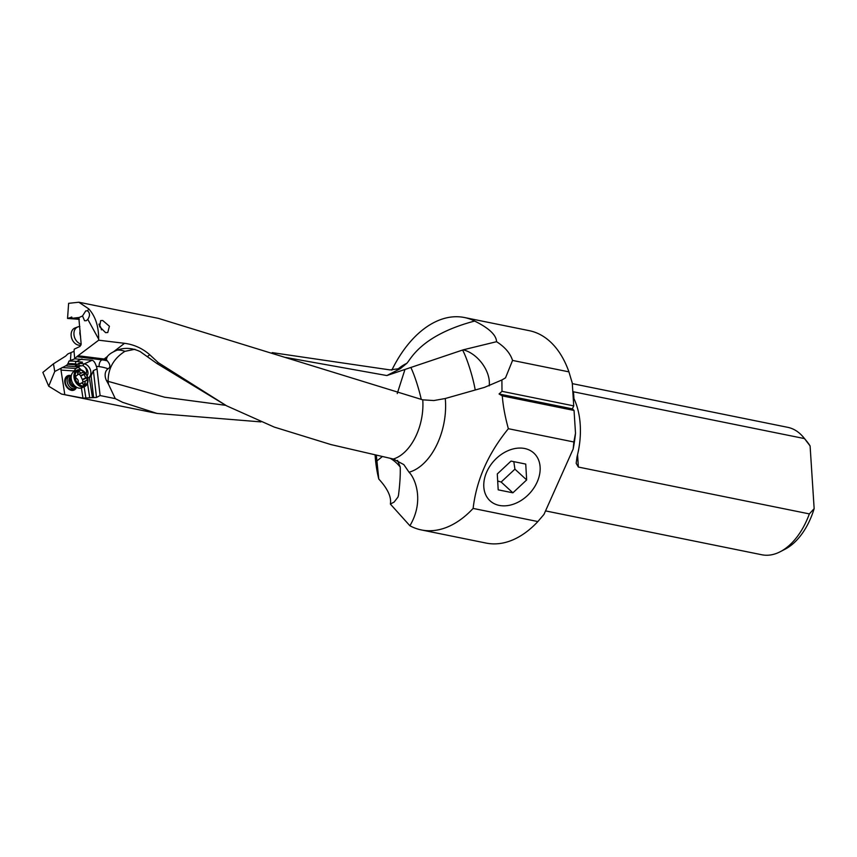 <?xml version="1.0" encoding="UTF-8"?>
<svg xmlns="http://www.w3.org/2000/svg" width="857" height="857" viewBox="0 0 857 857"><rect width="100%" height="100%" fill="white"/><g stroke="black" fill="none" stroke-linecap="round" stroke-linejoin="round"><path stroke-width="1.29" d="M134.935 349.26L124.908 351.338C113.585 358.612 108.003 368.617 108.153 381.354L108.443 384.14L115.288 398.634L100.108 395.548L96.509 397.444L82.968 398.141L61.575 394.081L48.699 386.196L42.85 372.409L53.455 363.818L65.593 356.148L67.864 353.93L74.034 351.306L74.741 358.847L70.424 360.443L70.992 352.752M272.215 352.623L390.053 369.913L400.755 368.446L386.861 375.548L463.251 349.817L496.557 341.697C496.299 335.012 488.993 328.135 474.639 321.054C420.508 335.43 410.76 359.458 406.764 363.379L400.208 368.724M115.288 398.634L122.615 402.329L157.077 413.438L260.946 421.901M80.483 365.585L78.919 365.918A2.046 1.286 97.2 0 1 79.98 363.368L84.19 363.904A7.509 5.442 -114.7 0 1 90.414 369.903A7.509 5.442 -114.7 0 1 88.646 377.616L89.931 377.026L89.321 377.412L92.417 397.38M89.931 377.026A7.509 5.442 65.3 0 0 91.099 375.902L93.617 397.627M100.108 395.548L97.023 368.928L93.392 370.599L91.099 375.902M70.424 360.443L68.924 361.14L67.778 364.321L65.668 365.875L79.058 366.989A5.121 3.707 65.3 0 1 79.797 366.025L83.15 365.628A2.046 1.286 97.2 0 1 84.19 363.904L92.149 360.24C93.82 360.765 95.202 362.779 96.316 366.282L99.166 366.635A62.807 45.517 -114.7 0 1 108.164 368.767A9.673 7.017 -114.7 0 0 106.418 380.465A23.889 11.216 167.4 0 0 108.153 381.354L164.694 397.22L225.648 405.318M97.023 368.928A7.509 5.442 65.3 0 0 96.316 366.282M108.443 384.14L106.418 380.465M99.166 366.635A5.463 3.428 97.2 0 1 101.972 359.865L76.766 356.694L74.838 358.665M92.149 360.24L74.741 358.847M76.766 356.694L98.694 340.197L98.651 339.072L87.789 319.361L86.311 320.7L84.564 320.722L82.518 315.954L78.812 317.658L81.158 343.936L80.022 346.399L74.248 349.174L74.034 351.306M53.455 363.818L54.752 371.488L65.668 365.875M67.778 364.321L76.969 364.932L77.409 364.364A7.509 5.442 65.3 0 1 77.505 364.236L82.54 362.19L76.53 361.44A71.559 51.87 65.3 0 0 68.924 361.14M79.058 366.989L75.855 368.467L74.109 370.963A5.121 3.707 65.3 0 0 74.12 371.477M75.427 365.843L76.969 364.932M83.15 365.628L84.961 367.15A5.463 3.953 -114.7 0 1 87.06 375.816M85.968 373.802A5.121 3.707 65.3 0 0 84.961 367.15M77.912 367.514A5.121 3.707 -114.7 0 1 80.965 369.86M89.76 397.937L87.5 383.379M89.321 377.412L88.646 377.616A2.046 1.403 57.4 0 1 87.671 377.605M61.158 368.542A2.046 1.318 -86.2 0 0 60.997 370.095L64.768 394.445M71.024 375.666A7.852 5.688 65.3 0 0 69.717 375.409A7.852 5.688 65.3 0 0 64.864 382.511A7.852 5.688 65.3 0 0 72.042 390.417A7.852 5.688 65.3 0 0 76.477 387.514M54.752 371.488L48.699 386.196M79.026 302.264L158.341 318.354L422.758 399.833A46.717 28.442 101.5 0 1 396.405 457.852A46.717 28.442 101.5 0 1 393.331 459.02L331.027 444.601L274.251 427.086L226.687 405.864L158.309 362.682L156.906 363.497L140.205 351.616C130.896 347.224 121.973 347.31 113.435 351.863A16.497 6.867 165.5 0 0 109.589 354.273A16.497 6.867 -14.5 0 0 107.575 356.244A16.497 6.867 -14.5 0 0 107.361 356.523L104.126 359.008L106.3 359.372L107.275 360.851C110.392 364.536 110.682 367.171 108.164 368.767M537.875 521.559L473.128 508.426A108.368 65.968 101.5 0 1 449.55 526.102A108.368 65.968 101.5 0 1 421.387 529.947L486.144 543.081A108.368 65.968 -78.5 0 0 514.307 539.235A108.368 65.968 -78.5 0 0 537.875 521.559L543.97 514.414L573.172 449.014L573.869 441.987L508.362 428.704C505.052 416.684 503.027 405.747 502.288 395.891L499.074 393.984L501.998 391.328L501.902 379.972L484.569 387.353L445.276 398.505L433.846 400.551L422.758 399.833M397.241 393.556L404.943 369.528M285.617 357.423L386.861 375.548M496.557 341.697C504.902 346.999 510.236 353.245 512.561 360.433L568.93 371.863A108.368 65.968 -78.5 0 0 529.219 330.663L464.473 317.529A108.368 65.968 101.5 0 1 474.639 321.054M421.387 529.947A108.368 65.968 101.5 0 1 409.892 525.748L390.374 504.077C391.606 497.135 387.739 488.79 378.773 479.02A108.368 65.968 101.5 0 1 375.109 455.099M391.831 370.17A108.368 65.968 101.5 0 1 436.309 321.386A108.368 65.968 101.5 0 1 464.473 317.529M378.773 479.02L376.352 455.378M508.362 428.704C488.147 453.524 476.406 480.102 473.128 508.426M445.276 398.505A56.701 34.516 101.5 0 1 413.428 470.611A56.701 34.516 101.5 0 1 409.046 472.218C415.334 478.431 424.483 501.249 409.892 525.748M409.046 472.218L403.818 464.612L393.331 459.02M397.552 460.434L400.219 466.979C400.487 474.885 399.898 484.312 398.484 495.271L397.969 497.071L394.124 502.073L390.374 504.077M156.906 363.497L226.687 405.864M106.3 359.372L107.361 356.523M78.694 355.816L104.126 359.008M98.694 340.197L124.554 343.314C134.003 344.546 142.412 348.36 149.771 354.755L158.309 362.682M98.651 339.072C98.684 326.26 95.384 316.201 88.764 308.884L78.844 302.232L68.624 303.324L67.542 318.461L79.326 319.329M105.593 332.655L107.768 332.516L109.407 326.249L102.733 320.518L100.687 320.604L99.605 326.667L105.593 332.655M410.857 367.482A27.317 3.578 -106.4 0 1 421.29 399.501M475.217 389.999A27.317 3.578 73.6 0 0 462.587 350.052M501.902 379.972L505.512 377.851L512.561 360.433M501.998 391.328L573.74 405.886L572.272 383.09L568.93 371.863M572.272 383.09A104.961 63.889 -78.5 0 0 571.769 381.194A104.961 63.889 -78.5 0 0 571.715 381.001M573.172 449.014A104.961 63.889 -78.5 0 0 575.508 433.235L574.04 410.439L572.38 408.853L573.74 405.886M572.38 408.853L499.074 393.984M574.04 410.439L502.288 395.891M573.869 441.987L575.508 433.235M545.534 510.901L761.841 554.768A65.025 39.583 -78.5 0 0 780.363 551.662A65.025 39.583 -78.5 0 0 809.351 513.9L578.357 467.054L576.172 463.326L577.029 456.802A65.025 39.583 -78.5 0 0 580.221 424.601A65.025 39.583 -78.5 0 0 573.183 397.145M804.487 438.591L810.101 445.951A61.158 37.226 -78.5 0 0 807.037 441.644L803.545 437.402A65.025 39.583 -78.5 0 1 804.487 438.591L572.83 391.67M803.545 437.402A65.025 39.583 -78.5 0 0 787.69 427.322L572.305 383.636M780.363 551.662L785.237 549.112A61.158 37.226 -78.5 0 0 814.15 508.651L809.351 513.9M814.15 508.651L810.101 445.951M87.789 319.361C90.114 315.826 90.039 312.987 87.564 310.855L88.764 308.884M99.016 324.096L99.391 325.232M82.518 315.954L85.775 310.855L87.457 310.791M71.517 317.015L72.299 318.268L78.705 317.54M71.827 317.122L67.542 318.461M79.326 319.2L72.299 318.268M79.005 317.904L77.334 317.679M75.287 388.403L73.498 389.217A6.824 4.949 -114.7 0 1 71.656 389.549A6.824 4.949 -114.7 0 1 71.056 389.464A6.824 4.949 65.3 0 1 65.593 383.529A6.824 4.949 65.3 0 1 67.789 376.823L69.578 375.998A6.824 4.949 65.3 0 0 67.382 382.704A6.824 4.949 65.3 0 0 72.845 388.65A6.824 4.949 65.3 0 0 75.287 388.403A6.824 4.949 65.3 0 0 76.627 387.353M499.256 505.405A32.384 24.125 -47.4 0 1 486.787 471.843A32.384 24.125 -47.4 0 1 524.666 448.511A32.384 24.125 -47.4 0 1 537.146 482.062A32.384 24.125 -47.4 0 1 499.256 505.405M512.893 492.818L498.196 489.84L497.274 473.975L511.04 461.087L525.737 464.076L526.659 479.931L512.893 492.818L501.152 482.03L497.681 481.002M513.814 461.655L514.918 469.154L526.659 479.931M514.918 469.154L501.152 482.03M81.061 345.007A9.041 6.695 -110.8 0 1 78.426 345.114A9.041 6.695 -110.8 0 1 71.356 336.93A9.041 6.695 -110.8 0 1 74.966 327.985L77.751 326.935A9.041 6.695 -110.8 0 1 79.872 326.613M81.169 344.043A9.041 6.695 -110.8 0 1 74.141 335.848A9.041 6.695 -110.8 0 1 77.751 326.935M99.112 324.921A6.824 5.056 -110.8 0 1 101.426 329.849M80.901 370.331A8.195 5.935 -114.7 0 1 87.768 379.362A8.195 5.935 -114.7 0 1 81.897 385.8A8.195 5.935 -114.7 0 1 75.03 376.78A8.195 5.935 -114.7 0 1 80.901 370.331M81.522 386.807A9.041 6.556 65.3 0 0 84.757 386.486A9.041 6.556 65.3 0 0 87.66 377.583A9.041 6.556 65.3 0 0 80.419 369.721A9.041 6.556 65.3 0 0 77.194 370.053A9.041 6.556 65.3 0 0 74.28 378.944A9.041 6.556 65.3 0 0 81.522 386.807M76.187 375.57L75.962 375.752A3.214 2.325 65.3 0 0 76.123 378.216L76.487 378.526A2.389 1.735 -114.7 0 1 78.137 381.879L78.169 382.372A3.214 2.325 65.3 0 0 80.001 383.957L80.344 383.775A2.389 1.735 -114.7 0 1 80.879 383.315A2.389 1.735 -114.7 0 1 81.736 383.229A2.389 1.735 -114.7 0 1 83.236 384.365L83.611 384.686A3.214 2.325 65.3 0 0 84.489 384.536A3.214 2.325 65.3 0 0 85.282 383.807L85.25 383.315A2.389 1.735 -114.7 0 1 85.925 380.679A2.389 1.735 -114.7 0 1 86.503 380.562L86.836 380.39A3.214 2.325 65.3 0 0 86.675 377.926L86.311 377.605A2.389 1.735 -114.7 0 1 84.661 374.263L84.629 373.77A3.214 2.325 65.3 0 0 82.797 372.184L82.465 372.356A2.389 1.735 -114.7 0 1 81.918 372.827A2.389 1.735 -114.7 0 1 79.562 371.767L79.198 371.445A3.214 2.325 65.3 0 0 78.308 371.606A3.214 2.325 65.3 0 0 77.516 372.324L77.548 372.816A2.389 1.735 -114.7 0 1 76.873 375.462A2.389 1.735 -114.7 0 1 76.294 375.58L76.016 375.655M77.505 374.841L81.918 372.827M78.94 373.952L80.751 375.955A14.108 6.342 -56.7 0 0 80.676 376.094L82.326 379.447A14.108 5.795 -176.4 0 0 82.476 379.469L82.979 382.158M85.925 380.679L80.976 383.272M77.194 370.053L74.42 371.327A9.041 6.556 65.3 0 0 71.57 374.68A9.041 6.556 65.3 0 0 77.58 387.739A9.041 6.556 65.3 0 0 78.748 388.082A9.041 6.556 65.3 0 0 81.983 387.76L84.757 386.486M71.238 375.666A6.824 4.949 65.3 0 0 69.578 375.998M93.392 370.599L96.509 397.444M67.746 363.7A69.513 50.381 -114.7 0 1 75.47 363.979A2.046 1.286 -82.8 0 1 76.53 361.44L81.918 358.954M77.505 364.236L75.47 363.979M78.405 363.454A7.509 5.442 65.3 0 1 79.98 363.368L82.54 362.19M76.337 366.807A5.463 3.953 -114.7 0 1 78.919 365.918M75.909 366.775A2.046 1.318 37.7 0 1 75.587 365.746M75.855 368.467L62.036 367.546M84.136 386.764L85.946 398.451M82.968 398.141L81.404 387.985M74.109 370.963L60.997 370.095M397.123 369.828A56.701 34.516 101.5 0 1 406.55 363.475A56.701 34.516 101.5 0 1 406.764 363.379M382.222 456.663L376.716 461.098M400.23 467.076A23.9 15.287 51.2 0 0 390.353 458.399M117.613 350.106A23.889 15.287 -128.8 0 1 121.748 350.427A23.889 15.287 -128.8 0 1 124.908 351.338M107.275 360.851A68.26 49.481 65.3 0 0 101.972 359.865L103.901 358.976M124.554 343.314L113.435 351.863M149.771 354.755L147.49 356.512M489.165 385.886A27.317 17.536 51.5 0 0 488.747 377.519A27.317 17.536 51.5 0 0 463.251 349.817M573.494 391.745L573.944 398.666M577.564 454.66L578.357 467.054M80.579 336.158A5.87 4.349 -110.8 0 1 80.194 330.92M77.623 372.174L79.198 371.445M77.473 372.57L79.487 371.649M77.516 372.709L79.562 371.767M80.772 375.548L84.629 373.77M80.751 375.955L84.693 374.145M80.676 376.094L84.661 374.263M82.326 379.447L86.311 377.605M82.476 379.469L86.418 377.648M82.818 379.694L86.675 377.926M83.172 384.268L85.25 383.315M83.258 384.386L85.293 383.454M83.472 384.643L85.282 383.807M71.57 374.68L70.456 377.969A5.87 4.253 65.3 0 0 74.355 386.443L77.58 387.739M70.992 376.405A5.87 4.253 65.3 0 0 69.138 382.179A5.87 4.253 65.3 0 0 73.831 387.257A5.87 4.253 65.3 0 0 75.898 387.064M157.077 413.438L62.207 394.199M75.919 375.902L76.873 375.462M79.722 383.84L80.879 383.315"/></g></svg>
